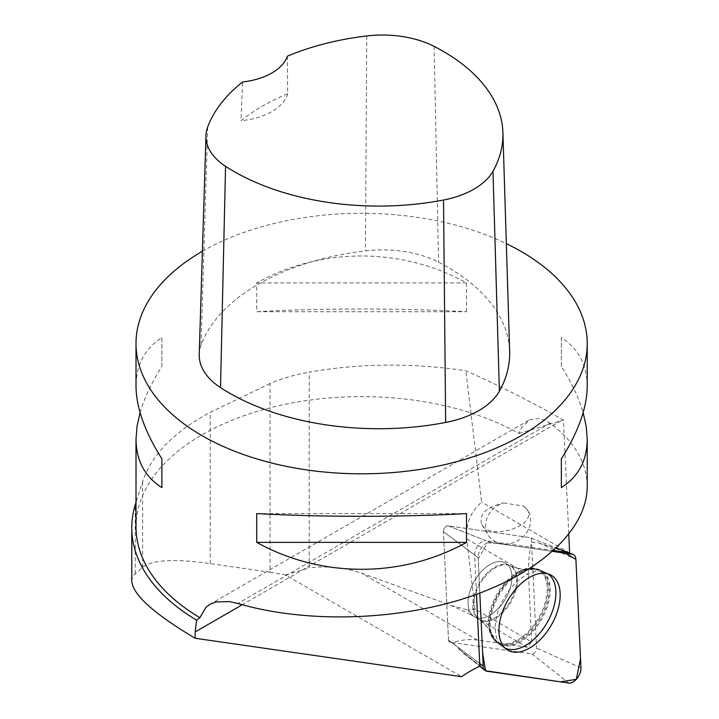 <?xml version="1.0" encoding="UTF-8"?>
<svg xmlns="http://www.w3.org/2000/svg" width="719" height="719" viewBox="0 0 719 719"><rect width="100%" height="100%" fill="white"/><g stroke="black" fill="none" stroke-linecap="round" stroke-linejoin="round"><path stroke-width="0.54" stroke-dasharray="3.6 2.7" d="M501.125 605.281A31.025 17.912 120 0 0 505.502 563.013A31.025 17.912 120 0 0 474.477 580.925A31.025 17.912 120 0 0 474.477 616.749A31.025 17.912 120 0 0 501.125 605.281M448.503 640.162L443.443 531.674A4.323 2.499 -60 0 1 444.944 527.584A4.323 2.499 -60 0 1 448.117 525.805L530.047 537.614A4.323 2.499 -60 0 1 530.388 537.704A4.323 2.499 -60 0 1 531.476 539.601L536.536 648.089A4.323 2.499 -60 0 1 535.035 652.178A4.323 2.499 -60 0 1 531.862 653.957L449.932 642.148A4.323 2.499 -60 0 1 449.213 641.842A4.323 2.499 -60 0 1 448.503 640.162L479.717 663.493L448.485 640.153A4.323 2.499 120 0 0 449.195 641.824A4.323 2.499 120 0 0 449.923 642.139L452.718 642.543A114.213 65.941 120 0 1 477.461 640.063L527.378 647.262L531.665 641.86L475.034 609.164L467.808 609.973L470.738 614.565L527.378 647.262M478.162 557.62L479.816 593.112L478.216 558.735L487.563 542.737L500.748 543.915L552.668 551.401L490.259 542.405A11.189 6.462 120 0 0 482.045 547.024A11.189 6.462 120 0 0 478.162 557.62L443.443 531.674A4.323 2.499 -60 0 1 444.935 527.584A4.323 2.499 -60 0 1 448.108 525.796L490.259 542.405M470.738 614.565L451.262 605.497L361.477 573.106C344.536 567.48 327.109 565.736 309.197 567.848L309.197 372.136C360.399 363.248 412.607 362.798 465.849 370.779C498.078 384.998 530.613 401.418 563.453 420.067L568.783 534.442M451.262 605.497L467.808 609.973M475.034 609.164L466.721 538.962C465.588 524.106 470.559 511.829 481.622 502.123L465.849 370.779M489.981 564.541A31.025 17.912 -60 0 1 505.484 563.004A31.025 17.912 -60 0 1 505.484 598.828A31.025 17.912 -60 0 1 474.468 616.74A31.025 17.912 -60 0 1 469.714 591.881A31.025 17.912 -60 0 1 489.981 564.541M531.665 641.86L528.537 574.652A114.213 65.941 120 0 1 531.584 542.18L531.467 539.592A4.323 2.499 120 0 0 530.379 537.704A4.323 2.499 120 0 0 530.029 537.614L448.108 525.796L486.017 540.733A10.506 6.067 -60 0 0 478.306 545.065A10.506 6.067 -60 0 0 474.666 555.005L476.499 594.334M474.666 555.005L443.434 531.674L448.485 640.153M587.225 486.439C586.893 462.829 574.571 441.718 550.233 423.096L539.699 418.341L529.687 419.77L521.886 427.005L518.911 433.485A225.613 130.256 0 0 0 273.831 406.873A225.613 130.256 0 0 0 136.008 526.865M202.399 251.282A225.613 130.256 180 0 1 506.329 243.633M140.088 412.643C144.321 398.065 151.583 382.679 161.883 366.465L161.883 337.687C144.798 348.616 136.179 364.74 136.008 386.058M587.225 386.058C587.055 364.74 578.427 348.616 561.35 337.687L561.35 366.465C571.641 382.679 578.912 398.065 583.145 412.643M466.523 311.722L466.523 282.935C402.065 247.012 321.168 247.012 256.71 282.935L256.71 311.722C321.168 308.092 402.065 308.092 466.523 311.722L256.71 311.722M131.775 581.078L132.224 578.13L133.941 575.038L142.632 567.309C151.925 559.804 174.438 558.564 210.191 563.588L270.011 572.216L270.011 383.56C281.246 378.616 294.314 374.806 309.197 372.136M270.011 383.56L210.191 412.364C174.358 431.508 151.844 454.561 142.632 481.505L136.008 502.338M518.911 433.485L563.453 420.067M199.226 354.35A84.599 48.847 180 0 1 201.077 345.021A211.512 122.113 180 0 1 365.414 250.895A84.599 48.847 180 0 1 438.581 262.21A211.512 122.113 180 0 1 509.645 351.366M287.357 56.199L287.663 93.794A205.967 118.914 0 0 0 240.973 120.693L242.654 81.957M287.663 93.794A56.406 32.562 180 0 1 240.973 120.693M466.523 282.935L256.71 282.935M561.35 366.465L561.35 337.687M256.71 513.573L466.523 513.573M161.883 337.687L161.883 366.465M553.693 550.493L486.017 540.733M569.601 553.091A114.213 65.941 120 0 0 569.574 553.199A10.506 6.067 120 0 0 568.783 552.767A10.506 6.067 120 0 0 567.947 552.543L530.047 537.614L567.947 552.543M503.633 502.923L523.774 506.113L527.144 509.519C538.216 525.256 490.718 541.218 481.838 524.744C478.629 514.534 485.9 507.263 503.633 502.923A23.269 20.258 -31.8 0 0 488.318 535.206A23.269 20.258 -31.8 0 0 518.767 540.185A23.269 20.258 -31.8 0 0 527.881 510.715A23.269 20.258 -31.8 0 0 523.774 506.113M531.584 542.18L539.097 542.989L569.574 553.199M480.31 666.073L463.854 653.733L452.718 642.543M547.941 573.834A42.915 24.779 120 0 0 545.937 572.692A42.915 24.779 120 0 0 504.118 598.037A42.915 24.779 120 0 0 503.084 646.929A42.915 24.779 120 0 0 505.062 648.089M569.646 552.938L481.622 502.123M270.011 572.216L285.479 574.993L461.607 676.687M285.479 574.993L309.197 567.848M531.862 653.957L568.864 683.05M486.925 671.231L459.225 649.455M539.097 542.989L575.901 559.346M580.961 667.834L536.536 648.089M505.044 586.318A42.385 24.473 -60 0 1 540.373 570.086A42.385 24.473 -60 0 1 541.443 619.589A42.385 24.473 -60 0 1 498.033 643.415A42.385 24.473 -60 0 1 505.044 586.318M503.785 585.814A41.603 24.024 120 0 0 490.232 631.417A41.603 24.024 120 0 0 521.194 638.885A41.603 24.024 120 0 0 548.031 592.402A41.603 24.024 120 0 0 526.083 569.331A41.603 24.024 120 0 0 503.785 585.814M484.327 577.645A31.025 17.912 -60 0 1 510.975 566.177A31.025 17.912 -60 0 1 506.589 608.436A31.025 17.912 -60 0 1 479.95 619.904A31.025 17.912 -60 0 1 484.327 577.645M477.461 640.063L361.477 573.106M434.114 46.367L438.581 262.21M207.656 127.083L201.077 345.021M366.762 35.95L365.414 250.895M561 420.723L242.276 604.733M550.233 423.096L237.827 603.466M494.681 567.264A31.025 17.912 -60 0 1 510.193 565.727A31.025 17.912 -60 0 1 510.193 601.542A31.025 17.912 -60 0 1 479.169 619.454A31.025 17.912 -60 0 1 474.414 594.595A31.025 17.912 -60 0 1 494.681 567.264M517.86 572.063A41.522 23.979 -60 0 1 525.292 568.882A41.522 23.979 -60 0 1 547.114 591.971A41.522 23.979 -60 0 1 520.367 638.31A41.522 23.979 -60 0 1 489.459 630.958A41.522 23.979 -60 0 1 517.86 572.063M519.388 572.315A42.304 24.419 -60 0 1 539.466 569.664A42.304 24.419 -60 0 1 547.303 603.169A42.304 24.419 -60 0 1 519.388 641.393A42.304 24.419 -60 0 1 497.215 642.84A42.304 24.419 -60 0 1 492.048 608.642A42.304 24.419 -60 0 1 519.388 572.315M466.721 538.962L528.537 574.652M210.191 563.588L210.191 412.364M142.632 567.309L142.632 481.505M135.28 573.681L135.28 504.711M568.783 552.767L556.452 547.923M463.953 653.598L479.843 666.279M474.477 616.749L479.95 619.904C488.435 627.408 491.868 631.246 490.232 631.417L498.033 643.415L506.859 649.572M545.937 572.692L539.466 569.664L525.292 568.882C525.922 570.374 520.88 569.322 510.193 565.727L510.975 566.177C521.706 569.772 526.748 570.823 526.083 569.331L540.373 570.086L550.116 574.652M528.654 420.318L209.966 604.311M503.084 646.929L497.215 642.84L489.459 630.958C491.059 630.752 487.635 626.914 479.169 619.454L474.468 616.74M481.838 524.744L488.318 535.206M527.144 509.519L527.881 510.715"/><path stroke-width="1.08" d="M479.816 593.112L483.222 666.109A11.189 6.462 120 0 0 485.064 670.441A11.189 6.462 120 0 0 486.925 671.231L568.864 683.05A11.189 6.462 120 0 0 577.069 678.43A11.189 6.462 120 0 0 580.961 667.834L575.901 559.346A11.189 6.462 120 0 0 573.088 554.457A11.189 6.462 120 0 0 572.189 554.214L552.668 551.401L565.637 553.271L575.901 559.382L580.53 658.685L576.287 679.356L560.398 681.828L485.532 670.755L482.593 652.699L479.816 593.112M545.101 634.221A43.311 25.003 120 0 0 550.116 574.652A43.311 25.003 120 0 0 514.022 591.234A43.311 25.003 120 0 0 506.859 649.572A43.311 25.003 120 0 0 545.101 634.221M506.329 243.633A225.613 130.256 180 0 1 521.149 251.461A225.613 130.256 180 0 1 587.225 343.565A225.613 130.256 180 0 1 446.499 464.249A225.613 130.256 180 0 1 199.882 434.384A225.613 130.256 180 0 1 136.008 343.565A225.613 130.256 180 0 1 202.399 251.282M136.008 343.565L136.008 386.058C136.179 407.529 144.798 431.786 161.883 458.821L161.883 487.599C144.798 476.67 136.179 460.546 136.008 439.228L136.008 526.865A225.613 130.256 0 0 0 199.882 617.675L205.931 607.375L209.966 604.32L216.042 601.929L229.442 601.596L237.827 603.466C305.943 623.508 397.113 620.964 468.788 597.013C540.382 572.98 587.135 529.337 587.225 486.439L587.225 439.228C587.055 460.546 578.427 476.67 561.35 487.599L561.35 458.821C578.427 431.786 587.055 407.529 587.225 386.058L587.225 343.565M136.008 439.228L137.023 426.358L140.088 412.643M583.145 412.643L586.201 426.358L587.225 439.228M256.71 542.351L256.71 513.573C321.168 517.195 402.065 517.195 466.523 513.573L466.523 542.351C402.065 578.274 321.168 578.274 256.71 542.351L466.523 542.351M136.008 502.338L135.28 504.711A229.837 132.7 180 0 0 131.775 527.791A229.837 132.7 180 0 0 196.655 620.191L199.882 617.675M502.914 132.682L509.645 351.366A211.512 122.113 180 0 1 499.381 391.163A84.599 48.847 180 0 1 445.654 422.457A211.512 122.113 180 0 1 220.517 387.622A84.599 48.847 180 0 1 199.226 354.35L205.958 135.666A77.877 44.955 180 0 1 207.656 127.083A204.78 118.231 180 0 1 242.654 81.957A56.406 32.562 180 0 0 287.357 56.199A204.78 118.231 180 0 1 366.762 35.95A77.877 44.955 180 0 1 434.114 46.367A204.78 118.231 180 0 1 502.914 132.682A204.78 118.231 180 0 1 492.982 171.221A77.877 44.955 180 0 1 443.524 200.017A204.78 118.231 180 0 1 225.55 166.296A77.877 44.955 180 0 1 205.958 135.666M561.35 487.599L561.35 458.821M161.883 458.821L161.883 487.599M476.499 594.334L479.717 663.493A10.506 6.067 120 0 0 480.31 666.073A114.213 65.941 120 0 0 461.607 676.687L195.155 638.265L195.155 631.938L196.655 620.191M572.189 554.214L567.947 552.543L553.693 550.493M568.783 534.442L569.646 552.938A114.213 65.941 120 0 0 569.601 553.091M505.062 648.089A42.915 24.779 120 0 0 525.571 645.464A42.915 24.779 120 0 0 553.351 608.49A42.915 24.779 120 0 0 547.941 573.834M195.155 638.265C153.812 613.658 132.682 594.595 131.775 581.078L131.775 527.791M479.717 663.493L483.222 666.109M492.982 171.221L499.381 391.163M443.524 200.017L445.654 422.457M225.55 166.296L220.517 387.622M242.276 604.733L195.155 631.938M556.452 547.923L573.088 554.457M479.843 666.279L485.064 670.441"/></g></svg>
